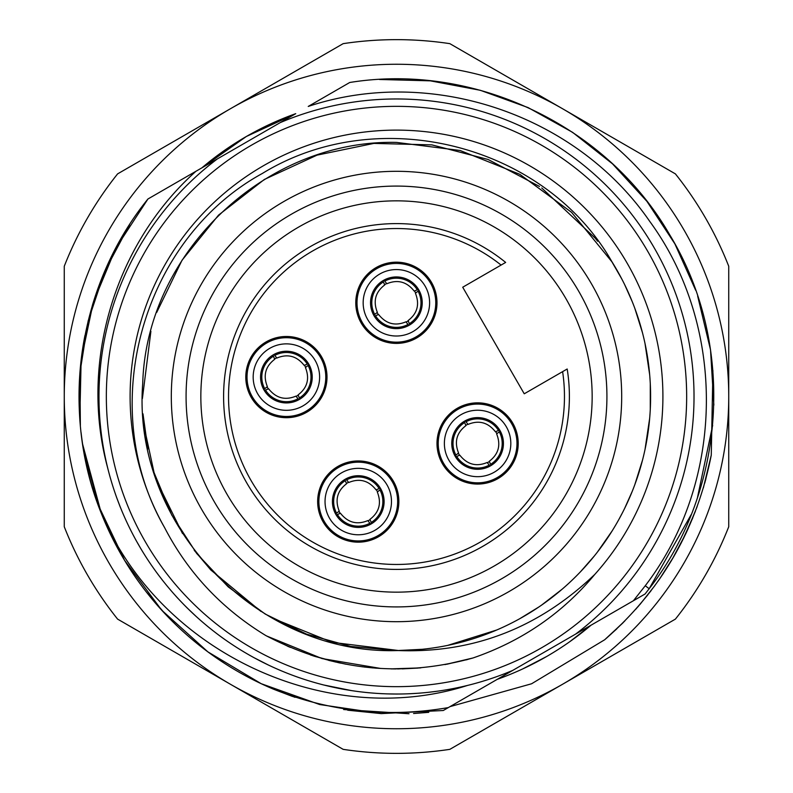 <?xml version="1.0" encoding="UTF-8"?>
<svg xmlns="http://www.w3.org/2000/svg" width="793" height="793" viewBox="0 0 793 793"><rect width="100%" height="100%" fill="white"/><g stroke="black" fill="none" stroke-linecap="round" stroke-linejoin="round"><path stroke-width="1.19" d="M449.839 43.655L675.398 173.885A356.85 356.85 0 0 1 728.737 266.27L728.737 396.5A332.237 332.237 0 0 1 562.624 684.23L449.839 749.345A356.85 356.85 0 0 1 343.161 749.345L230.376 684.23A332.237 332.237 0 0 0 562.624 684.23L675.398 619.115A356.85 356.85 0 0 0 728.737 526.73L728.737 396.5A332.237 332.237 0 0 0 230.376 108.77L343.161 43.655A356.85 356.85 0 0 1 449.839 43.655M117.602 173.885L230.376 108.77A332.237 332.237 0 0 0 64.263 396.5L64.263 266.27A356.85 356.85 0 0 1 117.602 173.885M230.376 684.23A332.237 332.237 0 0 1 64.263 396.5L64.263 526.73A356.85 356.85 0 0 0 117.602 619.115L230.376 684.23M92.464 305.097L106.431 267.459A317.478 317.478 0 0 0 92.285 305.692M84.95 335.469A317.478 317.478 0 0 0 79.944 420.577M81.064 432.453A317.478 317.478 0 0 0 83.354 448.749M84.682 456.144A317.478 317.478 0 0 0 101.167 512.982M712.917 370.589L711.262 455.182C696.789 528.852 661.263 590.379 604.692 639.753L531.597 683.764L449.978 706.642M244.234 137.734L201.947 167.809A300.25 300.25 0 0 1 295.73 113.667L154.774 195.048L201.947 167.809L246.345 136.495M64.263 482.441L64.263 496.983M64.263 458.76L64.263 463.271M64.263 415.443L64.263 425.831M64.263 367.724L64.263 377.894M64.263 355.244L64.263 361.469M64.263 319.579L64.263 328.104M64.263 287.284L64.263 311.996M80.43 366.713L79.845 419.259M84.256 453.864L99.829 509.522M186.424 634.529L189.24 636.977M209.471 653.035L210.403 653.71M231.12 667.498L236.126 670.491M263.355 684.706L271.018 688.116M82.611 444.05L97.886 504.279L124.6 560.383L161.722 610.204L207.855 651.846L261.204 683.695L319.728 704.551L381.205 713.601L443.267 710.508L512.784 670.372L448.332 707.584C388.352 717.982 329.967 711.807 273.189 689.048L292.439 696.432M347.691 710.201L381.354 713.611M413.589 713.512L428.775 712.332M311.411 104.617L308.239 106.44C430.371 65.591 575.738 113.914 649.645 221.257C726.666 326.31 725.327 481.073 645.254 585.749L633.409 600.737L575.549 634.142L645.056 594.007L575.549 634.142L645.056 594.007L575.549 634.142L645.056 594.007L575.549 634.142L645.056 594.007L649.17 588.723L691.149 514.687M645.254 585.749L649.17 588.723C726.864 489.231 735.389 342.705 669.748 234.877C606.863 125.423 474.343 62.31 349.733 82.492L308.239 106.44M108.036 469.436L107.521 467.374C79.379 362.907 114.47 244.204 195.93 171.288L147.944 198.993C77.803 285.629 59.346 410.209 101.355 513.458C161.197 654.364 328.758 729.818 467.374 685.479M195.93 171.288L147.944 198.993L195.93 171.288M673.505 287.869L672.722 285.906L673.505 287.869M630.385 212.583L629.077 210.928L630.385 212.583M336.896 104.993L334.299 105.538L336.896 104.993M606.952 637.8L624.815 620.969M639.921 604.504L654.849 585.63M672.206 559.283L685.826 533.639M687.432 530.2L697.166 506.578M705.532 480.271L711.262 455.172L704.749 483.076M616.746 628.899L604.692 639.753L622.654 623.149M635.788 609.232L647.861 594.819M657.952 581.309L663.305 573.508M681.137 543.116L692.656 518.176M606.734 616.131L591.053 625.191C563.07 648.912 531.816 666.963 497.27 679.333L481.589 688.383M217.451 158.858A297.544 297.544 0 0 0 512.784 670.372L575.549 634.142A297.544 297.544 0 0 0 280.216 122.628M522.577 668.995L546.625 656.515M569.543 641.864L591.053 625.191M659.697 578.831L673.852 556.478M686.024 533.203L688.423 528.009M703.381 487.814L711.262 455.172L704.987 482.223M604.692 639.753L623.318 622.485M637.84 606.913L650.974 590.825M670.957 561.385L676.161 552.404M683.477 538.487L695.372 511.346M295.73 113.667L246.375 136.475M697.493 497.469L712.659 425.355M713.859 405.094L710.528 349.872L697.662 296.047M695.679 290.278L674.873 243.857L646.919 201.353L612.533 163.864L572.605 132.352L528.148 107.61L480.32 90.293L430.331 80.836L379.49 79.478M691.655 358.912L691.536 357.99M687.075 332.495L686.609 330.443M531.974 131.588L530.101 130.647M506.489 120.04L505.627 119.693M396.5 686.659A290.159 290.159 0 0 0 686.659 396.5A290.159 290.159 0 0 0 396.5 106.341A290.159 290.159 0 0 0 106.341 396.5A290.159 290.159 0 0 0 396.5 686.659M195.256 177.335L194.652 177.9M157.976 218.63L156.727 220.325M127.227 269.917L126.464 271.563M99.254 409.664L99.284 410.278M101.9 438.202L102.019 439.025M157.817 218.848L156.419 220.751M116.531 497.231L120.486 507.619M135.881 540.053L141.422 549.688M157.589 573.845L162.932 580.823M176.026 596.306L178.068 598.537M186.722 607.507L196.585 616.865M219.037 635.322L224.3 639.138M243.183 651.499L250.4 655.702M253.413 657.377L268.797 665.238M295.63 676.419L299.645 677.837M323.425 684.924L351.914 690.683M380.828 693.627L383.188 693.736M409.902 693.736L418.882 693.191M428.607 692.299L438.836 691.01M295.075 697.334L273.189 689.048A317.478 317.478 0 0 1 101.355 513.458L82.65 444.318M107.61 467.731L107.898 468.881L107.61 467.731M119.495 505.131L120.278 507.094L119.495 505.131M183.599 604.345L190.37 611.066L183.599 604.345M259.826 660.797L263.326 662.571L259.826 660.797M337.987 688.225L339.107 688.453L337.987 688.225M342.11 689.028L345.461 689.632L342.11 689.028M367.367 692.606L369.538 692.814L367.367 692.606M386.587 693.875L397.055 694.044L386.587 693.875M129.646 224.518L104.884 270.998L88.152 320.927L79.905 372.938L80.361 425.593M297.058 676.925L297.672 677.143L297.058 676.925M343.656 709.547L409.019 713.73M236.344 670.61L231.982 668.013M212.921 655.514L211.017 654.156M191.41 638.841L187.366 635.362M165.608 614.397L145.942 591.469M131.479 571.307L128.545 566.767M113.577 540.519L109.037 531.231M79.796 418.654L81.144 359.913L93.277 302.44L115.808 248.169L147.944 198.993M221.267 636.967L222.754 638.048L221.267 636.967M297.573 677.113L298.703 677.509L297.573 677.113M265.685 635.471C221.653 608.637 187.961 572.695 164.607 527.632A266.408 266.408 0 0 1 594.76 218.551A266.408 266.408 0 0 1 594.849 574.35C562.376 613.346 521.744 641.22 472.975 657.982C400.891 677.916 331.791 670.412 265.685 635.471M272.128 618.084L332.227 642.34L399.038 650.587A254.097 254.097 0 0 0 611.909 261.71C545.316 144.792 379.193 101.722 262.354 173.459C142.234 239.208 94.843 406.888 164.607 527.632M313.106 655.861L339.354 662.869M391.792 668.895L420.082 667.914L390.989 668.876M447.014 664.207L472.985 657.982L446.915 664.227M399.038 650.587C473.808 653.154 539.081 627.739 594.849 574.35M266.894 636.135L290.426 647.435M312.967 655.811L338.611 662.71M363.977 666.982L372.839 667.904M391.157 668.886L419.775 667.934M266.636 635.996L321.978 658.547L380.898 668.489M393.546 668.915L420.29 667.894M157.371 482.431L182.489 533.491M194.235 550.312L210.769 569.919M210.819 569.969L260.907 611.403M396.5 142.403L460.188 150.511L519.811 174.321L571.565 212.326L612.146 262.096L571.565 212.326L519.811 174.321L460.188 150.511L396.5 142.403C265.407 139.271 146.239 252.551 142.72 383.624C131.717 523.776 255.98 654.503 396.5 650.597L422.213 649.298L397.769 650.597M432.552 648.03L438.42 647.118L432.552 648.03M447.649 645.403L496.705 630.009L447.649 645.403M519.811 618.679L538.853 606.982L519.811 618.679M541.659 605.059L562.019 589.298L541.659 605.059M580.674 571.565L594.195 556.131L580.674 571.565M597.436 552.037L612.146 530.904L597.436 552.037M618.996 519.237L622.683 512.298L618.996 519.237M624.636 508.402L632.229 491.363L624.636 508.402M634.787 484.751L642.489 460.188L634.787 484.751M645.026 449.423L649.655 418.367L645.026 449.423M650.28 409.376L650.28 383.624L650.28 409.376M649.655 374.633L645.026 343.577L649.655 374.633M642.489 332.812L634.787 308.249L642.489 332.812M632.229 301.637L624.636 284.598L632.229 301.637M622.683 280.702L618.996 273.763L622.683 280.702M289.078 646.86L287.661 646.255M310.638 655.048L335.459 662.006M362.064 666.754L376.447 668.192M390.919 668.876L395.846 668.935M402.388 668.876L417.97 668.083M465.997 659.925L468.019 659.38M266.25 635.778L290.02 647.266M314.613 656.336L339.196 662.839M444.982 664.584L472.985 657.982M329.065 660.46L346.065 664.227M402.309 668.876L420.865 667.845M266.775 636.065L288.989 646.82M328.699 660.361L340.494 663.117M397.699 668.935L420.528 667.875M283.904 201.481A225.182 225.182 0 0 1 591.519 283.904A225.182 225.182 0 0 1 509.096 591.519A225.182 225.182 0 0 1 201.481 509.096A225.182 225.182 0 0 1 283.904 201.481M579.177 264.832L580.783 267.082M582.667 269.808L583.162 270.532M584.203 272.098L584.758 272.931M597.635 295.254L598.091 296.146M598.913 297.831L599.3 298.624M600.717 301.618L601.867 304.135M213.823 528.168L212.217 525.918M210.333 523.192L209.838 522.468M208.797 520.902L208.242 520.069M195.365 497.746L194.909 496.854M194.087 495.169L193.7 494.376M192.283 491.382L191.133 488.865M578.731 291.289A210.423 210.423 0 0 1 501.711 578.731A210.423 210.423 0 0 1 214.269 501.711A210.423 210.423 0 0 1 291.289 214.269A210.423 210.423 0 0 1 578.731 291.289M227.056 494.326A195.653 195.653 0 0 0 494.326 565.944A195.653 195.653 0 0 0 565.944 298.674A195.653 195.653 0 0 0 298.674 227.056A195.653 195.653 0 0 0 227.056 494.326M505.656 262.433L501.087 265.07A167.967 167.967 0 0 0 230.386 421.361A167.967 167.967 0 0 0 480.479 541.966A167.967 167.967 0 0 0 562.614 371.639L567.183 369.003A172.884 172.884 0 0 1 246.772 482.947A172.884 172.884 0 0 1 505.656 262.433L462.716 287.225L524.242 393.794L567.183 369.003M361.221 323.088A40.612 40.612 0 0 0 416.692 337.957A40.612 40.612 0 0 0 431.551 282.486A40.612 40.612 0 0 0 376.08 267.618A40.612 40.612 0 0 0 361.221 323.088M393.427 481.252A40.612 40.612 0 0 0 337.957 466.393A40.612 40.612 0 0 0 323.098 521.863A40.612 40.612 0 0 0 378.568 536.722A40.612 40.612 0 0 0 393.427 481.252M321.561 356.781A40.612 40.612 0 0 0 266.091 341.922A40.612 40.612 0 0 0 251.232 397.392A40.612 40.612 0 0 0 306.703 412.251A40.612 40.612 0 0 0 321.561 356.781M512.774 423.155A40.612 40.612 0 0 0 457.303 408.286A40.612 40.612 0 0 0 442.435 463.756A40.612 40.612 0 0 0 497.905 478.625A40.612 40.612 0 0 0 512.774 423.155M430.49 283.101A39.372 39.372 0 0 0 376.695 268.688A39.372 39.372 0 0 0 362.282 322.473A39.372 39.372 0 0 0 416.077 336.886A39.372 39.372 0 0 0 430.49 283.101A39.372 39.372 0 0 0 376.695 268.688A39.372 39.372 0 0 0 362.282 322.473A39.372 39.372 0 0 0 416.077 336.886A39.372 39.372 0 0 0 430.49 283.101M374.009 315.703A25.842 25.842 0 0 0 409.307 325.17A25.842 25.842 0 0 0 418.763 289.861A25.842 25.842 0 0 0 383.465 280.405A25.842 25.842 0 0 0 374.009 315.703A25.842 25.842 0 0 1 373.721 315.198L377.349 312.343C372.938 301.221 375.386 292.102 384.684 284.984L382.96 280.712M418.466 289.356L414.184 291.081C406.759 281.703 397.64 279.255 386.825 283.745L383.981 280.117M408.791 325.457L405.947 321.819C395.142 326.32 386.022 323.871 378.588 314.494L374.306 316.209M409.812 324.862L408.098 320.58C417.396 313.473 419.834 304.353 415.423 293.222L419.051 290.377M378.261 314.494A21.58 21.58 0 0 1 377.19 312.63M384.684 284.657A21.58 21.58 0 0 1 386.538 283.587M414.511 291.081A21.58 21.58 0 0 1 415.591 292.944M408.098 320.917A21.58 21.58 0 0 1 406.234 321.988M324.159 521.249A39.372 39.372 0 0 1 338.571 467.454A39.372 39.372 0 0 1 392.366 481.866A39.372 39.372 0 0 1 377.954 535.662A39.372 39.372 0 0 1 324.159 521.249A39.372 39.372 0 0 1 338.571 467.454A39.372 39.372 0 0 1 392.366 481.866A39.372 39.372 0 0 1 377.954 535.662A39.372 39.372 0 0 1 324.159 521.249M380.64 488.637A25.842 25.842 0 0 0 345.342 479.18A25.842 25.842 0 0 0 335.885 514.479A25.842 25.842 0 0 0 371.183 523.935A25.842 25.842 0 0 0 380.64 488.637A25.842 25.842 0 0 1 380.927 489.152L377.299 491.997C381.711 503.119 379.262 512.238 369.964 519.356L371.689 523.638M344.836 479.478L346.551 483.76C337.263 490.877 334.815 499.996 339.226 511.118L335.598 513.963A25.842 25.842 0 0 0 335.885 514.479M336.182 514.984L340.465 513.259C347.889 522.646 357.009 525.085 367.823 520.595L370.668 524.223M345.857 478.893L348.702 482.521C359.507 478.03 368.626 480.469 376.06 489.846L380.343 488.131M376.388 489.856A21.58 21.58 0 0 1 377.458 491.71M369.964 519.683A21.58 21.58 0 0 1 368.111 520.753M340.138 513.259A21.58 21.58 0 0 1 339.057 511.406M346.561 483.433A21.58 21.58 0 0 1 348.414 482.352M320.501 357.395A39.372 39.372 0 0 0 266.716 342.982A39.372 39.372 0 0 0 252.303 396.778A39.372 39.372 0 0 0 306.088 411.19A39.372 39.372 0 0 0 320.501 357.395A39.372 39.372 0 0 0 266.716 342.982A39.372 39.372 0 0 0 252.303 396.778A39.372 39.372 0 0 0 306.088 411.19A39.372 39.372 0 0 0 320.501 357.395M264.019 390.007A25.842 25.842 0 0 0 299.318 399.464A25.842 25.842 0 0 0 308.774 364.165A25.842 25.842 0 0 0 273.476 354.709A25.842 25.842 0 0 0 264.019 390.007A25.842 25.842 0 0 1 263.732 389.492L267.36 386.647C262.949 375.525 265.397 366.406 274.695 359.288L272.97 355.006M299.823 399.166L298.109 394.884C307.406 387.767 309.845 378.648 305.434 367.526L309.062 364.681A25.842 25.842 0 0 0 308.774 364.165M308.477 363.66L304.195 365.385C296.77 355.998 287.651 353.559 276.836 358.049L273.991 354.421M298.802 399.751L295.958 396.123C285.153 400.614 276.033 398.175 268.599 388.798L264.317 390.513M268.272 388.788A21.58 21.58 0 0 1 267.201 386.934M274.695 358.961A21.58 21.58 0 0 1 276.549 357.891M304.522 365.385A21.58 21.58 0 0 1 305.602 367.238M298.109 395.211A21.58 21.58 0 0 1 296.245 396.292M511.703 423.769A39.372 39.372 0 0 0 457.918 409.357A39.372 39.372 0 0 0 443.505 463.142A39.372 39.372 0 0 0 497.29 477.555A39.372 39.372 0 0 0 511.703 423.769A39.372 39.372 0 0 0 457.918 409.357A39.372 39.372 0 0 0 443.505 463.142A39.372 39.372 0 0 0 497.29 477.555A39.372 39.372 0 0 0 511.703 423.769M499.977 430.53A25.842 25.842 0 0 0 464.678 421.073A25.842 25.842 0 0 0 455.222 456.371A25.842 25.842 0 0 0 490.52 465.828A25.842 25.842 0 0 0 499.977 430.53M491.026 465.531L489.311 461.248C498.609 454.141 501.047 445.022 496.636 433.89L500.274 431.045M455.519 456.877L459.801 455.162C467.236 464.539 476.355 466.988 487.16 462.488L490.015 466.125M465.194 420.786L468.039 424.414C478.853 419.923 487.973 422.362 495.397 431.749L499.679 430.024M464.173 421.37L465.897 425.653C456.599 432.77 454.151 441.889 458.562 453.011L454.934 455.866M495.734 431.749A21.58 21.58 0 0 1 496.805 433.612M489.311 461.585A21.58 21.58 0 0 1 487.447 462.656M459.474 455.162A21.58 21.58 0 0 1 458.404 453.299M465.897 425.326A21.58 21.58 0 0 1 467.751 424.255M142.988 413.837L147.875 448.957M396.5 650.597L350.774 646.454L306.544 634.142L265.259 614.079L228.245 586.909L196.733 553.534L171.734 515.024L154.08 472.648L144.326 427.774M142.403 398.502L150.898 331.315M156.697 312.452L182.033 260.233L218.551 215.111L264.347 179.466L317.041 155.141L373.89 143.404L431.907 144.881L488.082 159.472L539.478 186.444M541.768 188.02L595.315 238.257M595.652 238.683L597.644 241.231M611.155 260.52L621.722 278.849M367.615 319.401A33.227 33.227 0 0 1 379.778 274.011A33.227 33.227 0 0 1 425.157 286.174A33.227 33.227 0 0 1 413.004 331.563A33.227 33.227 0 0 1 367.615 319.401M374.752 314.484A24.603 24.603 0 0 1 383.495 281.832M384.684 281.148A24.603 24.603 0 0 1 417.346 289.901M408.088 324.426A24.603 24.603 0 0 1 375.436 315.673M418.03 291.081A24.603 24.603 0 0 1 409.277 323.742M329.491 518.166A33.227 33.227 0 0 1 341.654 472.787A33.227 33.227 0 0 1 387.034 484.949A33.227 33.227 0 0 1 374.871 530.329A33.227 33.227 0 0 1 329.491 518.166M379.897 489.856A24.603 24.603 0 0 1 371.154 522.508M369.964 523.192A24.603 24.603 0 0 1 337.312 514.449M346.561 479.914A24.603 24.603 0 0 1 379.213 488.666M336.619 513.259A24.603 24.603 0 0 1 345.371 480.608M257.626 393.695A33.227 33.227 0 0 1 269.789 348.315A33.227 33.227 0 0 1 315.168 360.478A33.227 33.227 0 0 1 303.015 405.857A33.227 33.227 0 0 1 257.626 393.695M264.763 388.788A24.603 24.603 0 0 1 273.516 356.136M274.695 355.452A24.603 24.603 0 0 1 307.357 364.195M298.099 398.73A24.603 24.603 0 0 1 265.447 389.978M308.041 365.385A24.603 24.603 0 0 1 299.288 398.036M448.828 460.069A33.227 33.227 0 0 1 460.991 414.68A33.227 33.227 0 0 1 506.37 426.842A33.227 33.227 0 0 1 494.217 472.222A33.227 33.227 0 0 1 448.828 460.069M499.243 431.749A24.603 24.603 0 0 1 490.49 464.411M489.301 465.094A24.603 24.603 0 0 1 456.649 456.342M465.897 421.817A24.603 24.603 0 0 1 498.559 430.569M455.965 455.152A24.603 24.603 0 0 1 464.718 422.5"/></g></svg>
